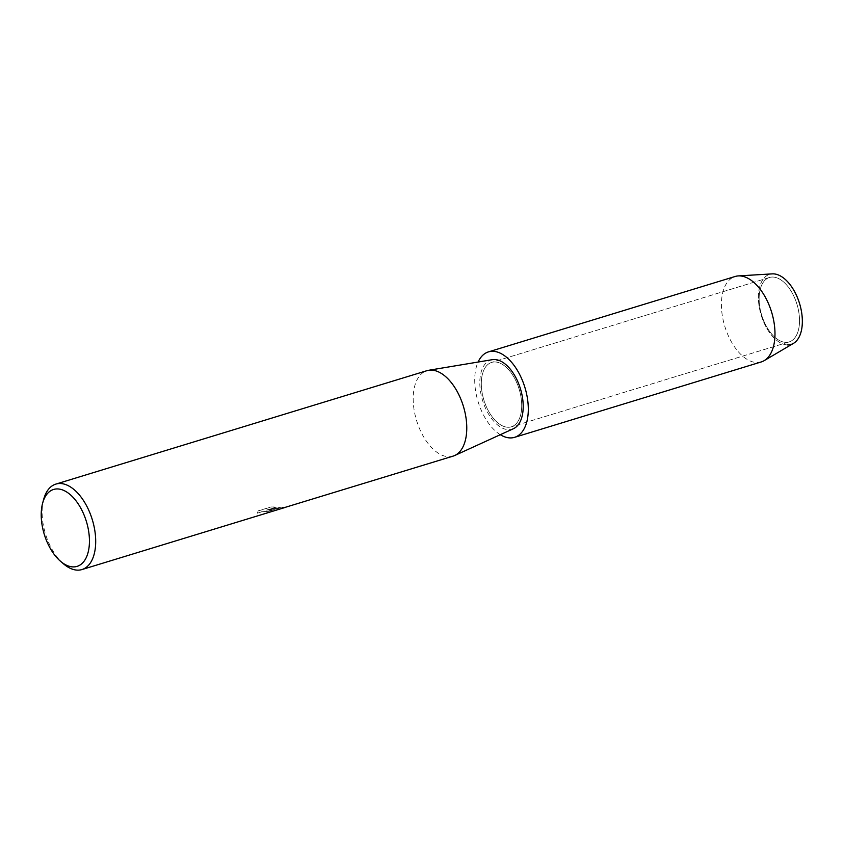 <?xml version="1.0" encoding="UTF-8"?>
<svg xmlns="http://www.w3.org/2000/svg" width="844" height="844" viewBox="0 0 844 844"><rect width="100%" height="100%" fill="white"/><g stroke="black" fill="none" stroke-linecap="round" stroke-linejoin="round"><path stroke-width="0.63" stroke-dasharray="4.22 3.17" d="M785.785 342.347A33.676 18.441 73 0 1 760.855 312.122A33.676 18.441 73 0 1 769.475 277.486A33.676 18.441 73 0 1 772.861 277.043A33.676 18.441 73 0 1 797.791 307.279A33.676 18.441 73 0 1 789.172 341.904A33.676 18.441 73 0 1 785.785 342.347A33.676 18.441 73 0 1 760.855 312.122A33.676 18.441 73 0 1 769.475 277.486A33.676 18.441 73 0 1 772.861 277.043A33.676 18.441 73 0 1 797.791 307.279A33.676 18.441 73 0 1 789.172 341.904A33.676 18.441 73 0 1 785.785 342.347M793.508 343.35A36.64 20.056 73 0 1 787.41 344.901A36.64 20.056 73 0 1 759.558 308.756A36.64 20.056 73 0 1 773.347 273.857M507.972 427.264A33.676 18.441 73 0 1 483.042 397.028A33.676 18.441 73 0 1 491.662 362.403A33.676 18.441 73 0 1 495.048 361.96A33.676 18.441 73 0 1 519.978 392.186A33.676 18.441 73 0 1 511.358 426.821A33.676 18.441 73 0 1 507.972 427.264A33.676 18.441 73 0 1 483.042 397.028A33.676 18.441 73 0 1 491.662 362.403A33.676 18.441 73 0 1 495.048 361.96A33.676 18.441 73 0 1 519.978 392.186A33.676 18.441 73 0 1 511.358 426.821A33.676 18.441 73 0 1 507.972 427.264M453.038 456.14A44.679 24.465 73 0 1 448.554 456.731A44.679 24.465 73 0 1 415.491 416.63A44.679 24.465 73 0 1 426.916 370.685M513.426 428.71A36.186 19.813 73 0 1 508.457 429.691A36.186 19.813 73 0 1 481.365 395.941A36.186 19.813 73 0 1 492.326 359.671M272.19 511.411L273.509 510.852L268.867 510.367L281.548 508.552M63.469 563.813A44.679 24.465 73 0 1 43.719 499.194M285.567 507.244L281.569 507.191L266.482 510.187L276.769 507.044L270.882 507.086L258.19 510.958L257.441 513.184L261.598 511.854L266.43 511.485L269.405 511.844L266.672 512.983A44.679 24.465 -107 0 0 268.36 512.582M257.42 513.099L258.169 510.873L270.861 506.991L276.748 506.949L266.461 510.092L281.558 507.107L285.884 507.138L268.856 510.282L273.498 510.768L268.93 512.297A44.584 24.413 73 0 1 268.329 512.498A44.584 24.413 73 0 1 266.662 512.899L269.384 511.759L266.409 511.401L261.577 511.759L257.441 513.184M761.256 361.939A44.679 24.465 73 0 1 756.773 362.53A44.679 24.465 73 0 1 723.709 322.419A44.679 24.465 73 0 1 735.145 276.484M787.41 344.901A36.64 20.056 73 0 1 759.748 309.685A36.64 20.056 73 0 1 772.271 273.878M500.302 434.702A44.679 24.465 73 0 1 478.094 362.044M769.475 277.486L491.662 362.403L769.475 277.486M284.09 507.687L281.516 508.468M272.19 511.316L268.329 512.498M789.172 341.904L511.358 426.821L789.172 341.904"/><path stroke-width="1.27" d="M42.664 503.056A40.206 22.018 73 0 1 57.614 488.94A40.206 22.018 73 0 1 88.177 528.597A40.206 22.018 73 0 1 73.048 566.904A40.206 22.018 73 0 1 60.441 561.207A40.206 22.018 73 0 1 42.664 503.056L43.719 499.194A44.679 24.465 73 0 1 55.852 484.097L426.916 370.685A44.679 24.465 73 0 1 428.647 370.284A44.679 24.465 73 0 1 431.4 370.105A44.679 24.465 73 0 1 464.063 408.644A44.679 24.465 73 0 1 454.694 455.517A44.679 24.465 73 0 1 453.038 456.14L285.567 507.244M428.647 370.284L492.326 359.671A36.186 19.813 73 0 1 494.563 359.523A36.186 19.813 73 0 1 521.012 390.74A36.186 19.813 73 0 1 513.426 428.71L454.694 455.517M55.852 484.097A44.679 24.465 73 0 1 60.335 483.506A44.679 24.465 73 0 1 93.399 523.618A44.679 24.465 73 0 1 81.963 569.552A44.679 24.465 73 0 1 77.479 570.143A44.679 24.465 73 0 1 63.469 563.813L60.441 561.207M81.963 569.552L268.36 512.582A44.679 24.465 -107 0 0 268.941 512.392L285.905 507.223M478.094 362.044A44.679 24.465 73 0 1 488.454 351.885L735.145 276.484A44.679 24.465 73 0 1 738.31 275.914L772.271 273.878A36.64 20.056 73 0 1 773.347 273.857A36.64 20.056 73 0 1 801.188 310.001A36.64 20.056 73 0 1 787.41 344.901M773.347 273.857A36.64 20.056 73 0 1 799.838 304.431A36.64 20.056 73 0 1 793.508 343.35L764.21 360.631A44.679 24.465 73 0 1 761.256 361.939L514.566 437.34A44.679 24.465 73 0 1 510.082 437.92A44.679 24.465 73 0 1 500.302 434.702M738.31 275.914A44.679 24.465 73 0 1 739.618 275.893A44.679 24.465 73 0 1 771.922 313.177A44.679 24.465 73 0 1 764.21 360.631M488.454 351.885A44.679 24.465 73 0 1 492.928 351.294A44.679 24.465 73 0 1 526.002 391.394A44.679 24.465 73 0 1 514.566 437.34M285.504 507.255L284.09 507.687"/></g></svg>
